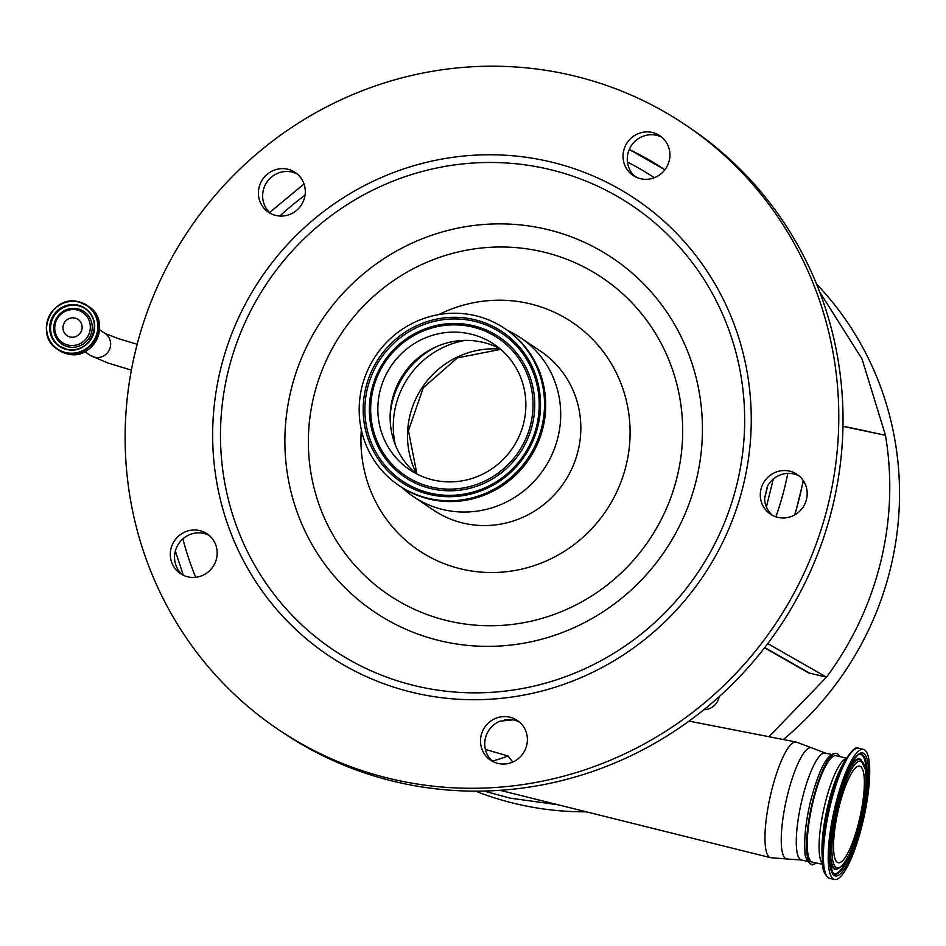<?xml version="1.0" encoding="UTF-8"?>
<svg xmlns="http://www.w3.org/2000/svg" width="946" height="946" viewBox="0 0 946 946"><rect width="100%" height="100%" fill="white"/><g stroke="black" fill="none" stroke-linecap="round" stroke-linejoin="round"><path stroke-width="1.42" d="M81.841 329.598A9.791 9.484 123.9 0 1 67.083 335.653A9.791 9.484 123.9 0 1 63.24 325.471A9.791 9.484 123.9 0 1 78.01 319.405A9.791 9.484 123.9 0 1 81.841 329.598M76.827 309.933A18.175 17.619 123.9 0 1 89.811 331.372A18.175 17.619 123.9 0 1 68.254 345.124A18.175 17.619 123.9 0 1 55.27 323.698A18.175 17.619 123.9 0 1 76.827 309.933M485.393 749.409L507.943 755.972L512.732 762.038M764.545 498.424L767.407 486.339M510.391 719.492L504.738 719.823M661.881 137.265A23.946 23.224 -56.1 0 0 656.37 135.266A23.946 23.224 -56.1 0 0 630.639 146.784A23.946 23.224 -56.1 0 0 633.229 174.75L635.322 176.784M297.245 174.017A23.946 23.224 -56.1 0 0 291.735 172.018A23.946 23.224 -56.1 0 0 265.282 184.848A23.946 23.224 -56.1 0 0 270.674 213.524M209.149 535.389A23.946 23.224 -56.1 0 0 203.638 533.39A23.946 23.224 -56.1 0 0 177.186 546.22A23.946 23.224 -56.1 0 0 182.59 574.896M519.342 721.975A23.946 23.224 -56.1 0 0 513.832 719.977A23.946 23.224 -56.1 0 0 513.17 719.847L500.02 721.171A23.946 23.224 -56.1 0 0 492.783 761.495M799.157 475.933A23.946 23.224 -56.1 0 0 793.635 473.934A23.946 23.224 -56.1 0 0 767.738 485.747L764.557 498.779A23.946 23.224 -56.1 0 0 772.586 515.44M685.318 124.789L689.563 127.639A364.47 353.331 123.9 0 1 811.301 569.409A364.47 353.331 123.9 0 1 400.205 782.85A364.47 353.331 123.9 0 1 282.819 732.547L278.585 729.697A364.47 353.331 123.9 0 1 156.847 287.927A364.47 353.331 123.9 0 1 567.943 74.486A364.47 353.331 123.9 0 1 685.318 124.789A364.47 353.331 123.9 0 1 807.068 566.559A364.47 353.331 123.9 0 1 395.96 780.001A364.47 353.331 123.9 0 1 278.585 729.697M789.402 471.084A23.946 23.224 -56.1 0 0 762.381 485.109A23.946 23.224 -56.1 0 0 770.387 514.139A23.946 23.224 -56.1 0 0 778.097 517.438A23.946 23.224 -56.1 0 0 805.117 503.414A23.946 23.224 -56.1 0 0 797.111 474.384A23.946 23.224 -56.1 0 0 789.402 471.084M509.598 717.127A23.946 23.224 -56.1 0 0 482.578 731.152A23.946 23.224 -56.1 0 0 490.584 760.182A23.946 23.224 -56.1 0 0 498.294 763.493A23.946 23.224 -56.1 0 0 525.314 749.469A23.946 23.224 -56.1 0 0 517.308 720.438A23.946 23.224 -56.1 0 0 509.598 717.127M199.405 530.54A23.946 23.224 -56.1 0 0 172.385 544.565A23.946 23.224 -56.1 0 0 180.39 573.595A23.946 23.224 -56.1 0 0 188.1 576.894A23.946 23.224 -56.1 0 0 215.109 562.87A23.946 23.224 -56.1 0 0 207.115 533.84A23.946 23.224 -56.1 0 0 199.405 530.54M287.489 169.168A23.946 23.224 -56.1 0 0 260.481 183.193A23.946 23.224 -56.1 0 0 268.475 212.223A23.946 23.224 -56.1 0 0 276.197 215.522A23.946 23.224 -56.1 0 0 303.205 201.498A23.946 23.224 -56.1 0 0 295.211 172.468A23.946 23.224 -56.1 0 0 287.489 169.168M652.137 132.416A23.946 23.224 -56.1 0 0 625.117 146.441A23.946 23.224 -56.1 0 0 633.122 175.471A23.946 23.224 -56.1 0 0 640.832 178.782A23.946 23.224 -56.1 0 0 667.841 164.758A23.946 23.224 -56.1 0 0 659.847 135.727A23.946 23.224 -56.1 0 0 652.137 132.416M773.284 479.066L766.402 506.997M816.031 862.906A56.819 13.031 -77.5 0 1 812.531 864.467A56.819 13.031 -77.5 0 1 812.649 801.156A56.819 13.031 -77.5 0 1 837.127 753.666A56.819 13.031 -77.5 0 1 839.646 756.575M842.969 426.41L885.468 435.278C892.492 477.588 890.919 519.732 880.761 561.723C870.462 603.678 852.37 642.157 826.497 677.159L768.968 736.721M558.14 804.786L510.213 798.164L483.914 791.045M475.554 791.14A312.405 302.862 -56.1 0 0 519.957 804.727A312.405 302.862 -56.1 0 0 586.378 811.822M783.335 739.524A312.405 302.862 -56.1 0 0 816.54 284.025M819.603 291.794L861.983 358.877L885.468 435.278L842.969 426.197L869.35 431.695M767.762 643.611L826.497 677.159L808.475 672.854L764.557 647.809M764.746 647.561L810.379 673.587M822.677 864.384L812.413 862.102A54.466 12.487 -77.5 0 1 807.778 852.854A54.466 12.487 -77.5 0 1 815.688 791.897A54.466 12.487 -77.5 0 1 836.028 755.771L846.292 758.053M507.695 330.521A95.806 92.874 123.9 0 1 520.371 337.627A95.806 92.874 123.9 0 1 552.369 453.749A95.806 92.874 123.9 0 1 444.301 509.859A95.806 92.874 123.9 0 1 413.449 496.638A95.806 92.874 123.9 0 1 402.085 487.58M719.173 696.682A15.621 15.148 123.9 0 1 703.895 709.713M828.838 868.18A66.646 15.278 102.5 0 0 834.514 879.496A66.646 15.278 102.5 0 0 859.394 835.271A66.646 15.278 102.5 0 0 869.067 760.679A66.646 15.278 102.5 0 0 863.402 749.374A66.646 15.278 102.5 0 0 838.511 793.588A66.646 15.278 102.5 0 0 828.838 868.18M504.667 328.451L505.862 329.255A94.659 91.762 123.9 0 1 537.47 443.981A94.659 91.762 123.9 0 1 430.702 499.417A94.659 91.762 123.9 0 1 400.217 486.362L399.035 485.558A94.659 91.762 123.9 0 1 367.415 370.82A94.659 91.762 123.9 0 1 474.183 315.385A94.659 91.762 123.9 0 1 504.667 328.451A94.659 91.762 123.9 0 1 536.287 443.189A94.659 91.762 123.9 0 1 429.519 498.625A94.659 91.762 123.9 0 1 399.035 485.558M469.689 333.832A75.597 73.291 123.9 0 1 494.037 344.261A75.597 73.291 123.9 0 1 519.295 435.905A75.597 73.291 123.9 0 1 434.013 480.178A75.597 73.291 123.9 0 1 409.665 469.748A75.597 73.291 123.9 0 1 384.419 378.104A75.597 73.291 123.9 0 1 469.689 333.832M416.027 473.556A75.597 73.291 123.9 0 1 390.19 414.383A75.597 73.291 123.9 0 1 435.42 347.111A75.597 73.291 123.9 0 1 481.987 342.097A75.597 73.291 123.9 0 1 499.973 348.719M834.029 854.321A49.464 11.34 102.5 0 0 838.239 862.717A49.464 11.34 102.5 0 0 856.709 829.902A49.464 11.34 102.5 0 0 863.887 774.538A49.464 11.34 102.5 0 0 859.678 766.142A49.464 11.34 102.5 0 0 841.207 798.956A49.464 11.34 102.5 0 0 834.029 854.321M77.619 308.786A19.665 19.074 123.9 0 1 91.667 331.975A19.665 19.074 123.9 0 1 68.337 346.863A19.665 19.074 123.9 0 1 54.289 323.674A19.665 19.074 123.9 0 1 77.619 308.786M59.858 346.354A22.704 22.006 123.9 0 1 52.598 318.873A22.704 22.006 123.9 0 1 78.14 305.724A22.704 22.006 123.9 0 1 85.187 308.68M59.598 346.177L66.906 349.31A22.704 22.006 123.9 0 1 59.598 346.177A22.704 22.006 123.9 0 1 52.018 318.672A22.704 22.006 123.9 0 1 77.619 305.369A22.704 22.006 123.9 0 1 84.927 308.502A22.704 22.006 123.9 0 1 92.519 336.019A22.704 22.006 123.9 0 1 66.906 349.31C89.681 355.814 105.29 320.493 84.927 308.502M77.631 305.073A22.976 22.266 123.9 0 1 94.032 332.152A22.976 22.266 123.9 0 1 66.788 349.535A22.976 22.266 123.9 0 1 50.386 322.456A22.976 22.266 123.9 0 1 77.631 305.073M78.388 301.963A26.181 25.376 123.9 0 1 97.083 332.826A26.181 25.376 123.9 0 1 66.031 352.645A26.181 25.376 123.9 0 1 47.335 321.782A26.181 25.376 123.9 0 1 78.388 301.963M58.959 350.268L57.505 349.299C33.772 335.31 51.935 294.171 78.494 301.739A26.453 25.637 123.9 0 1 87.02 305.392A26.453 25.637 123.9 0 1 95.853 337.45A26.453 25.637 123.9 0 1 66.019 352.941A26.453 25.637 123.9 0 1 57.505 349.299A26.453 25.637 123.9 0 1 48.672 317.241A26.453 25.637 123.9 0 1 78.494 301.739L88.475 306.374A26.453 25.637 123.9 0 1 97.308 338.432A26.453 25.637 123.9 0 1 67.473 353.922A26.453 25.637 123.9 0 1 58.959 350.268L67.485 353.922C94.044 361.49 112.207 320.363 88.475 306.374M131.376 370.123L107.324 362.815L90.331 355.424A13.22 12.818 -56.1 0 0 110.28 347.241A13.22 12.818 -56.1 0 0 105.089 333.477L99.531 329.74M500.02 790.312L770.493 857.679A59.231 13.587 -77.5 0 1 771.345 791.767A59.231 13.587 -77.5 0 1 796.165 742.031L689.043 721.112M807.683 861.38L801.463 859.997L787.569 859.051A57.008 13.078 -77.5 0 1 787.379 795.527A57.008 13.078 -77.5 0 1 812.224 748.026L796.165 742.031M794.652 514.931A304.068 294.785 -56.1 0 0 803.201 480.45M546.847 161.021A275.061 266.654 123.9 0 1 743.32 485.286A275.061 266.654 123.9 0 1 417.056 693.465A275.061 266.654 123.9 0 1 220.584 369.212A275.061 266.654 123.9 0 1 546.847 161.021M545.736 168.565A267.694 259.523 123.9 0 1 736.946 484.151A267.694 259.523 123.9 0 1 419.409 686.761A267.694 259.523 123.9 0 1 228.199 371.175A267.694 259.523 123.9 0 1 545.736 168.565M634.222 175.779A294.703 285.692 123.9 0 1 638.243 178.037M787.793 473.402A304.068 294.785 123.9 0 1 775.886 516.835M801.463 859.997A54.773 12.558 -77.5 0 1 802.184 799.027A54.773 12.558 -77.5 0 1 825.208 753.051L812.224 748.026M492.369 761.14A174.951 169.606 -56.1 0 0 507.943 755.972M629.267 149.492A304.068 294.785 123.9 0 1 664.884 169.76L629.279 149.48M654.325 177.718A291.581 282.665 -56.1 0 0 627.458 162.062M182.862 538.877A320.729 310.938 -56.1 0 0 195.668 577.297M305.038 195.16A320.729 310.938 -56.1 0 0 279.78 216.031M443.343 641.518A213.252 206.736 123.9 0 1 291.025 390.119A213.252 206.736 123.9 0 1 543.974 228.719A213.252 206.736 123.9 0 1 696.291 480.107A213.252 206.736 123.9 0 1 443.343 641.518M450.414 621.392A191.163 185.321 123.9 0 1 313.871 396.031A191.163 185.321 123.9 0 1 540.627 251.352A191.163 185.321 123.9 0 1 677.17 476.701A191.163 185.321 123.9 0 1 450.414 621.392M438.802 314.592A137.454 133.256 123.9 0 1 527.951 303.335A137.454 133.256 123.9 0 1 626.134 465.373A137.454 133.256 123.9 0 1 463.091 569.409A137.454 133.256 123.9 0 1 361.337 429.78M520.371 337.627L540.497 351.167A95.806 92.874 123.9 0 1 572.496 467.289A95.806 92.874 123.9 0 1 464.439 523.386A95.806 92.874 123.9 0 1 433.587 510.166L413.449 496.638M845.984 758.55A54.466 12.487 102.5 0 0 826.485 798.188A54.466 12.487 102.5 0 0 819.603 855.48A54.466 12.487 102.5 0 0 822.606 863.793M843.986 762.145C851.577 750.308 856.449 745.696 858.578 748.298A66.646 15.278 102.5 0 0 833.698 792.512A66.646 15.278 102.5 0 0 824.025 867.104A66.646 15.278 102.5 0 0 829.689 878.42C825.066 875.263 822.795 871.124 822.878 865.992L822.322 859.701A65.546 15.03 102.5 0 1 843.986 762.145L840.923 767.986A57.198 13.114 102.5 0 0 822.027 853.115L822.322 859.701A65.546 15.03 102.5 0 0 822.866 865.897M829.938 865.247A63.004 14.45 102.5 0 0 853.848 849.236A63.004 14.45 102.5 0 0 867.967 763.611A63.004 14.45 102.5 0 0 844.068 779.622A63.004 14.45 102.5 0 0 829.938 865.247M833.355 873.619A61.478 14.095 102.5 0 0 856.78 836.264A61.478 14.095 102.5 0 0 866.548 764.64A61.478 14.095 102.5 0 0 859.879 754.198C860.529 751.952 850.135 759.094 840.663 789.673C831.735 819.922 828.176 844.908 830.009 864.656L833.355 873.619M865.968 783.501A61.135 14.024 102.5 0 0 865.685 764.746A61.135 14.024 102.5 0 0 859.5 754.293M861.368 759.91A56.192 12.889 102.5 0 0 839.953 794.049A56.192 12.889 102.5 0 0 831.026 859.536A56.192 12.889 102.5 0 0 837.127 869.078C843.962 866.359 850.419 855.054 856.473 835.176L861.25 817.119L864.845 796.579C866.205 785.547 866.441 776.607 865.519 769.76L860.694 759.413A56.535 12.96 102.5 0 0 844.766 777.955M829.725 845.712A56.535 12.96 102.5 0 0 830.174 859.642A56.535 12.96 102.5 0 0 836.311 869.244L837.127 869.078M473.213 319.358A90.568 87.801 123.9 0 1 537.907 426.114A90.568 87.801 123.9 0 1 430.489 494.652A90.568 87.801 123.9 0 1 365.795 387.895A90.568 87.801 123.9 0 1 473.213 319.358M473.059 320.966A89.03 86.311 123.9 0 1 536.654 425.925A89.03 86.311 123.9 0 1 431.045 493.315A89.03 86.311 123.9 0 1 367.45 388.357A89.03 86.311 123.9 0 1 473.059 320.966M833.059 873.371A61.135 14.024 102.5 0 0 851.282 849.65M432.133 488.881A84.454 81.876 123.9 0 1 371.802 389.326A84.454 81.876 123.9 0 1 471.983 325.4A84.454 81.876 123.9 0 1 532.302 424.967A84.454 81.876 123.9 0 1 432.133 488.881M832.456 858.519A54.667 12.535 102.5 0 0 853.197 844.624A54.667 12.535 102.5 0 0 865.448 770.34A54.667 12.535 102.5 0 0 844.707 784.234A54.667 12.535 102.5 0 0 832.456 858.519M471.415 326.748A82.929 80.386 123.9 0 1 530.647 424.506A82.929 80.386 123.9 0 1 432.287 487.261A82.929 80.386 123.9 0 1 373.055 389.504A82.929 80.386 123.9 0 1 471.415 326.748M390.13 416.323A81.9 79.393 123.9 0 1 437.194 346.331M395.333 444.857A85.388 82.787 123.9 0 1 465.586 340.383M416.559 473.84A85.388 82.787 123.9 0 1 422.413 387.21A85.388 82.787 123.9 0 1 500.422 349.109M105.065 333.453L118.948 338.822L137.17 344.273M90.331 355.424L84.773 351.687M787.569 859.051L770.493 857.679M803.414 480.769L795.03 514.73M269.575 212.519L304.021 183.985M812.531 864.467C813.383 866.891 803.982 859.796 805.011 851.554C803.934 838.251 805.803 821.353 810.651 800.86C819.591 767.171 828.412 751.443 837.127 753.666M183.335 575.263L175.341 551.092M831.439 754.435L825.208 753.051M829.689 878.42L834.514 879.496M858.578 748.298L863.402 749.374M500.741 349.37L457.367 357.872L423.264 387.777L408.424 430.655L416.926 474.029"/></g></svg>
